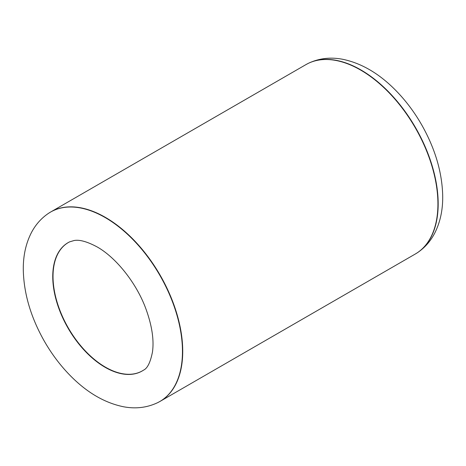 <?xml version="1.0" encoding="UTF-8"?>
<svg xmlns="http://www.w3.org/2000/svg" width="466" height="466" viewBox="0 0 466 466"><rect width="100%" height="100%" fill="white"/><g stroke="black" fill="none" stroke-linecap="round" stroke-linejoin="round"><path stroke-width="0.7" d="M416.412 253.353A109.341 63.131 -120 0 0 417.53 252.636A109.341 63.131 -120 0 0 415.532 127.614A109.341 63.131 -120 0 0 308.265 63.376A109.341 63.131 -120 0 0 307.082 63.988M68.927 242.198A74.077 42.767 -120 0 0 68.368 242.512A74.077 42.767 -120 0 0 57.009 301.875A74.077 42.767 -120 0 0 105.403 367.15A74.077 42.767 -120 0 0 142.445 370.82A74.077 42.767 -120 0 0 142.998 370.493M143.54 370.138A74.088 42.773 60 0 1 105.141 367.313A74.088 42.773 60 0 1 56.374 300.768A74.088 42.773 60 0 1 69.504 241.901L74.007 240.555C79.354 239.448 87.008 241.545 96.975 246.84C115.615 257.226 136.043 282.338 145.695 308.288C151.887 325.146 154.153 339.662 152.493 351.853C150.448 362.274 147.46 368.373 143.54 370.138L142.445 370.82M158.918 402.012A109.353 63.137 -120 0 0 160.083 401.372L415.27 254.034A109.353 63.137 -120 0 0 415.276 127.766A109.353 63.137 -120 0 0 305.917 64.628L50.73 211.966A109.353 63.137 -120 0 0 49.588 212.647M160.083 401.372A109.353 63.137 -120 0 0 160.083 275.097A109.353 63.137 -120 0 0 50.73 211.966L48.47 213.364A109.341 63.131 60 0 1 105.141 217.54A109.341 63.131 60 0 1 177.115 315.75A109.341 63.131 60 0 1 157.735 402.624L160.083 401.372M415.27 254.034L417.53 252.636C424.654 247.807 430.299 241.475 434.458 233.635C440.172 222.597 442.921 209.991 442.7 195.819C442.141 172.577 435.308 149.219 422.202 125.756C414.565 112.259 405.548 100.277 395.151 89.798C378.724 73.273 361.197 63.091 342.574 59.258C330.336 56.939 318.901 58.314 308.265 63.376L305.917 64.628M68.368 242.512L69.504 241.901M48.47 213.364C41.346 218.193 35.701 224.525 31.542 232.365C25.828 243.403 23.079 256.009 23.3 270.181C23.859 293.423 30.692 316.781 43.798 340.244C51.435 353.741 60.452 365.723 70.849 376.202C87.276 392.727 104.803 402.909 123.426 406.742C135.664 409.061 147.099 407.686 157.735 402.624"/></g></svg>
